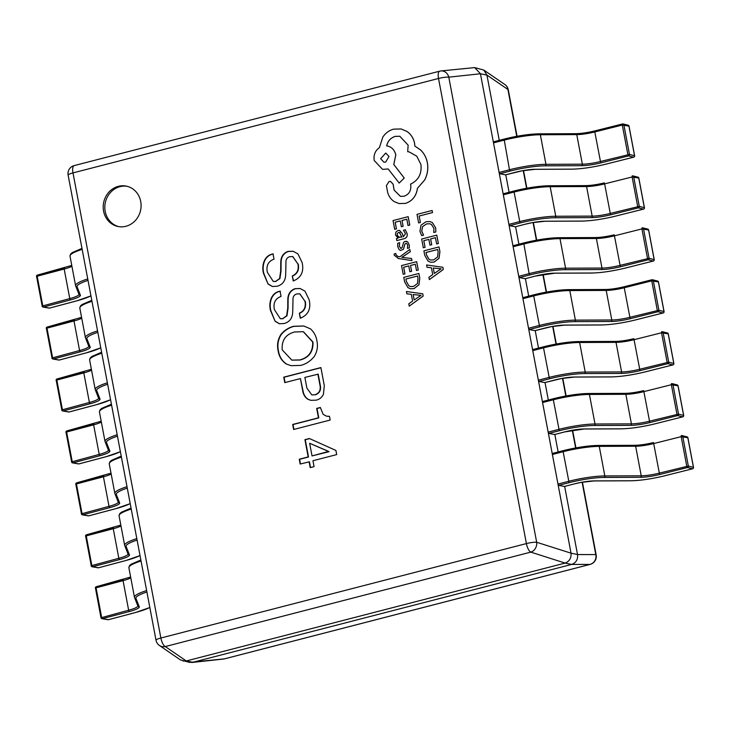 <?xml version="1.0" encoding="UTF-8"?>
<svg xmlns="http://www.w3.org/2000/svg" width="730" height="730" viewBox="0 0 730 730"><rect width="100%" height="100%" fill="white"/><g stroke="black" fill="none" stroke-linecap="round" stroke-linejoin="round"><path stroke-width="1.09" d="M103.578 211.098A20.613 18.87 -78.2 0 0 117.941 226.482A20.613 18.87 -78.2 0 0 140.717 201.498A20.613 18.87 -78.2 0 0 126.345 186.123A20.613 18.87 -78.2 0 0 103.578 211.098M127.157 186.305A20.613 18.87 -78.2 0 0 105.202 211.435A20.613 18.87 -78.2 0 0 118.762 226.629M309.091 461.725L310.204 467.62L314.064 466.625L312.951 460.73L336.694 454.598L335.909 450.446L309.392 438.52L304.93 439.679L308.188 456.925L299.254 459.234L300.167 464.034L309.42 461.798L310.505 467.547M293.633 429.495L330.17 420.051L329.467 416.346L326.456 416.155L323.125 414.321L320.342 407.486L316.692 408.426L318.462 417.815L292.684 424.468L293.633 429.495M284.782 382.63L300.413 378.587L302.804 391.253C303.434 394.784 305.149 397.467 307.941 399.31L310.807 400.314L316.19 400.159C319.393 399.41 321.793 397.494 323.408 394.401L324.312 385.695L320.89 367.573L283.751 377.173L284.782 382.63M286.142 363.932L290.96 365.675L300.897 365.392C306.217 363.932 310.688 360.939 314.311 356.423C317.221 351.595 318.088 346.412 316.911 340.873C316.108 335.919 313.937 331.904 310.378 328.819L303.716 325.981L293.515 326.31C288.624 327.651 284.445 330.334 280.986 334.358C277.774 339.45 276.825 344.962 278.148 350.893C279.061 356.568 281.734 360.921 286.142 363.932L291.124 365.712M299.337 313.207L300.285 318.225C308.27 315.013 311.217 308.827 309.128 299.683L304.957 291.142L300.149 288.532L295.121 288.651C290.385 290.339 287.948 293.944 287.802 299.473L287.748 308.188L286.625 315.798L282.692 318.645L280.302 318.7L274.38 309.575C273.047 302.987 275.274 298.597 281.05 296.407L280.055 291.17C276.205 291.854 273.358 294.035 271.505 297.73C269.708 301.873 269.379 306.153 270.529 310.569L275.11 321.3L279.371 323.746L284.253 323.509C289.701 321.921 292.52 318.061 292.712 311.938L293.004 299.957C292.757 296.836 294.007 294.829 296.763 293.953L299.711 293.807L304.948 301.225C306.089 306.992 304.218 310.989 299.337 313.207L300.577 318.134M292.292 275.949L293.241 280.968C301.225 277.756 304.173 271.569 302.083 262.426L297.922 253.885L293.104 251.266L288.085 251.394C283.34 253.082 280.904 256.686 280.758 262.216L280.703 270.93L279.59 278.541L275.657 281.388L273.266 281.442L267.344 272.317C266.012 265.729 268.229 261.34 274.005 259.15L273.02 253.912C269.169 254.597 266.313 256.777 264.47 260.473C262.663 264.607 262.344 268.896 263.484 273.312L268.065 284.034L272.336 286.488L277.218 286.251C282.656 284.663 285.476 280.804 285.667 274.681L285.959 262.7C285.713 259.579 286.972 257.571 289.719 256.695L292.666 256.549L297.904 263.968C299.045 269.735 297.174 273.732 292.292 275.949L293.542 280.877M499.265 140.343L486.937 75.117L480.449 73.767L571.033 553.176L577.521 554.526L564.655 486.408M558.14 451.961L554.837 434.478M548.33 400.022L545.027 382.538M538.521 348.082L535.218 330.599M528.702 296.152L525.399 278.65M518.893 244.212L515.581 226.711M509.075 192.273L505.771 174.771M565.12 563.086L186.287 660.96L192.775 662.311L571.608 564.436L565.12 563.086L530.792 552.117L165.263 646.561A8.249 7.638 124.5 0 1 159.45 645.493L180.483 659.938L189.645 662.402L224.375 658.871A8.249 7.273 83.8 0 1 223.407 659.053L191.734 662.502M577.521 554.526L577.53 554.572C578.041 559.49 576.089 562.775 571.654 564.427L571.608 564.436M480.449 73.767L448.795 77.161A8.249 7.273 83.8 0 0 440.874 70.947L440.874 70.947A8.249 8.249 0 0 0 439.706 71.166A8.249 3.02 75.5 0 1 439.907 71.129A8.249 7.273 83.8 0 1 440.874 70.947L474.646 67.598L483.798 70.062L486.937 75.117M74.378 165.573A8.249 3.02 -104.5 0 0 74.168 165.6A8.249 8.249 0 0 0 68.127 175.118A8.249 1.36 169.3 0 1 72.991 172.91A8.249 3.02 -104.5 0 1 74.168 165.6L439.706 71.166A8.249 3.02 75.5 0 0 438.52 78.475L72.991 172.91L160.874 638.02L526.403 543.576L438.52 78.475A8.249 1.36 169.3 0 1 448.795 77.161L536.678 542.271L571.033 553.176M68.127 175.118L156.019 640.228A8.249 1.36 169.3 0 1 160.874 638.02A8.249 3.02 -104.5 0 0 165.263 646.561L186.287 660.96M474.646 67.598L480.44 73.712M536.678 542.271A8.249 6.981 107.7 0 1 530.792 552.117A8.249 3.02 75.5 0 1 526.403 543.576A8.249 1.36 169.3 0 1 536.678 542.271M571.042 553.221C571.362 558.103 569.4 561.379 565.166 563.067M483.798 70.062L504.841 84.507A8.249 7.638 124.5 0 1 507.907 89.471L486.928 75.062M186.241 660.969L183.038 661.024M577.53 554.572L595.789 554.581A8.249 7.939 90 0 1 589.913 564.427L571.654 564.427M292.83 256.586L297.904 263.968M298.232 264.032C299.373 269.799 297.502 273.796 292.62 276.013M273.339 253.976C269.489 254.66 266.642 256.851 264.789 260.537C262.992 264.68 262.663 268.959 263.813 273.385L268.065 284.034M268.394 284.107L272.5 286.525M293.268 251.302L288.405 251.458C283.669 253.146 281.232 256.75 281.087 262.28L281.032 270.994L279.909 278.614L275.657 281.388M275.986 281.461L273.431 281.47M299.866 293.843L304.948 301.225M305.268 301.289C306.408 307.056 304.538 311.053 299.656 313.27M280.384 291.233C276.533 291.918 273.677 294.108 271.834 297.794C270.027 301.937 269.708 306.217 270.848 310.642L275.11 321.3M275.429 321.364L279.535 323.782M300.304 288.56L295.449 288.715C290.713 290.403 288.268 294.007 288.122 299.537L288.067 308.252L286.954 315.871L282.692 318.645M283.021 318.718L280.466 318.727M303.881 326.018L293.834 326.383C288.943 327.715 284.764 330.398 281.305 334.422C278.094 339.514 277.154 345.025 278.468 350.957C279.389 356.641 282.054 360.985 286.47 364.005M303.443 331.739L312.969 342.041C313.389 351.568 309.128 357.554 300.185 359.999L291.945 360.145M312.969 342.041L312.65 341.978C313.06 351.504 308.799 357.481 299.866 359.936L291.79 360.109L282.209 349.843C281.543 340.326 285.667 334.376 294.582 331.986L303.288 331.703L312.65 341.978M300.413 378.587L303.123 391.316C303.762 394.848 305.469 397.54 308.27 399.383L310.962 400.341M320.917 367.719L284.07 377.237L285.074 382.556M315.488 394.766L311.792 394.884L306.892 388.132L304.875 377.437L318.189 374.152L320.251 385.066C321.282 389.92 319.694 393.16 315.488 394.766L311.956 394.912M317.86 374.079L319.923 385.002C320.954 389.856 319.366 393.087 315.159 394.702M320.379 407.623L317.012 408.49L318.791 417.879L293.013 424.541L293.935 429.413M329.486 416.419L326.62 416.191M309.602 438.62L305.249 439.743L308.507 456.989L299.583 459.298L300.459 463.961M309.648 443.265L329.011 451.697L312.038 455.931L309.648 443.265L328.646 451.414L312.038 455.931M146.903 591.993A31.746 5.247 169.3 0 0 135.953 598.408L139.266 606.822A17.73 2.929 -10.7 0 1 129.402 611.512L102.41 618.675L108.359 619.706A1.241 1.113 99.9 0 1 107.921 619.733A1.241 1.241 0 0 0 108.442 619.706A1.241 0.493 75.1 0 0 108.533 619.661M130.798 577.886A16.489 2.728 -10.7 0 1 123.06 580.651L96.068 587.823L101.653 617.388A1.241 0.493 -104.9 0 0 102.41 618.675A1.241 1.113 99.9 0 1 101.087 617.772M137.085 540.054A31.746 5.247 169.3 0 0 126.135 546.478L129.447 554.882A17.73 2.929 -10.7 0 1 119.583 559.572L92.591 566.745L98.55 567.776A1.241 1.113 99.9 0 1 98.112 567.794A1.241 1.241 0 0 0 98.632 567.776A1.241 0.493 75.1 0 0 98.723 567.73M120.988 525.947A16.489 2.728 -10.7 0 1 113.25 528.721L86.259 535.884L91.843 565.449A1.241 0.493 -104.9 0 0 92.591 566.745A1.241 1.113 99.9 0 1 91.268 565.832L85.665 536.267M127.275 488.124A31.746 5.247 169.3 0 0 116.326 494.538L119.638 502.952A17.73 2.929 -10.7 0 1 109.774 507.633L82.782 514.805L88.731 515.836A1.241 1.113 99.9 0 1 88.294 515.855A1.241 1.241 0 0 0 88.814 515.836A1.241 0.493 75.1 0 0 88.905 515.791M111.17 474.016A16.489 2.728 -10.7 0 1 103.432 476.781L76.44 483.954L82.034 513.519A1.241 0.493 -104.9 0 0 82.782 514.805A1.241 1.113 99.9 0 1 81.459 513.893L75.856 484.328M117.457 436.184A31.746 5.247 169.3 0 0 106.516 442.599L109.819 451.012A17.73 2.929 -10.7 0 1 99.955 455.702L72.973 462.866L78.922 463.906A1.241 1.113 99.9 0 1 78.484 463.924A1.241 1.241 0 0 0 79.004 463.897A1.241 0.493 75.1 0 0 79.096 463.86M101.361 422.077A16.489 2.728 -10.7 0 1 93.622 424.842L66.631 432.014L72.215 461.579A1.241 0.493 -104.9 0 0 72.973 462.866A1.241 1.113 99.9 0 1 71.649 461.962L66.038 432.397M107.648 384.245A31.746 5.247 169.3 0 0 96.698 390.669L100.01 399.073A17.73 2.929 -10.7 0 1 90.146 403.763L63.154 410.935L69.104 411.966A1.241 1.113 99.9 0 1 68.666 411.985A1.241 1.241 0 0 0 69.195 411.966A1.241 0.493 75.1 0 0 69.277 411.921M91.542 370.137A16.489 2.728 -10.7 0 1 83.804 372.911L56.821 380.075L62.406 409.639A1.241 0.493 -104.9 0 0 63.154 410.935A1.241 1.113 99.9 0 1 61.831 410.023L56.228 380.458M97.838 332.314A31.746 5.247 169.3 0 0 86.888 338.729L90.192 347.142A17.73 2.929 -10.7 0 1 80.327 351.823L53.345 358.996L59.294 360.027A1.241 1.113 99.9 0 1 58.856 360.045A1.241 1.241 0 0 0 59.386 360.027A1.241 0.493 75.1 0 0 59.468 359.981M81.733 318.207A16.489 2.728 -10.7 0 1 73.995 320.972L47.003 328.144L52.587 357.709A1.241 0.493 -104.9 0 0 53.345 358.996A1.241 1.113 99.9 0 1 52.022 358.083L46.419 328.518M88.02 280.375A31.746 5.247 169.3 0 0 77.07 286.79L80.382 295.203A17.73 2.929 -10.7 0 1 70.518 299.893L43.526 307.056L49.485 308.096A1.241 1.113 99.9 0 1 49.047 308.115A1.241 1.241 0 0 0 49.576 308.087A1.241 0.493 75.1 0 0 49.649 308.051M71.923 266.267A16.489 2.728 -10.7 0 1 64.176 269.041L37.194 276.205L42.778 305.77A1.241 0.493 -104.9 0 0 43.526 307.056A1.241 1.113 99.9 0 1 42.203 306.153L36.6 276.588M681.263 435.6L681.4 435.564A1.241 1.15 104 0 1 682.76 436.485L688.344 466.05L693.5 467.364L687.915 437.799A1.241 1.241 0 0 0 686.994 436.832A1.241 1.15 104 0 1 687.833 437.745L687.852 437.881M564.363 486.463L558.687 485.359L557.976 484.063L552.391 454.498L552.564 453.403L562.885 450.757M557.976 484.063L568.369 481.371A32.978 5.457 -10.7 0 1 604.832 475.942L641.232 475.796A16.489 2.728 169.3 0 0 658.944 473.213L688.344 466.05A1.241 1.15 104 0 1 687.441 467.529L659.61 474.527A17.73 2.929 -10.7 0 1 640.575 477.301L604.175 477.438A31.746 5.247 169.3 0 0 569.081 482.676L558.687 485.359M686.994 436.832L681.93 435.564A1.241 1.241 0 0 0 681.327 435.564L681.181 436.659L687.833 437.745L693.418 467.31A1.241 1.15 104 0 1 692.514 468.788L687.441 467.529L686.766 466.214L681.181 436.659L653.35 443.648A16.489 2.728 -10.7 0 1 635.648 446.231L599.248 446.377A32.978 5.457 169.3 0 0 562.784 451.806L552.391 454.498M671.445 383.67L671.591 383.633A1.241 1.15 104 0 1 672.941 384.546L678.526 414.111L683.691 415.425L678.097 385.86A1.241 1.241 0 0 0 677.184 384.892A1.241 1.15 104 0 1 678.015 385.805L678.042 385.942M554.544 434.532L548.878 433.419L548.166 432.123L542.572 402.559L542.755 401.463L553.075 398.817M548.166 432.123L558.559 429.441A32.978 5.457 -10.7 0 1 595.014 424.002L631.423 423.865A16.489 2.728 169.3 0 0 649.125 421.274L678.526 414.111A1.241 1.15 104 0 1 677.623 415.589L649.8 422.588A17.73 2.929 -10.7 0 1 630.766 425.362L594.366 425.508A31.746 5.247 169.3 0 0 559.271 430.737L548.878 433.419M677.184 384.892L672.111 383.633A1.241 1.241 0 0 0 671.509 383.633L671.363 384.719L678.015 385.805L683.599 415.37A1.241 1.15 104 0 1 682.696 416.857L677.623 415.589L676.956 414.284L671.363 384.719L643.541 391.709A16.489 2.728 -10.7 0 1 625.829 394.3L589.429 394.437A32.978 5.457 169.3 0 0 552.975 399.876L542.572 402.559M661.635 331.73L661.772 331.694A1.241 1.15 104 0 1 663.132 332.606L668.716 362.171L673.872 363.485L668.288 333.929A1.241 1.241 0 0 0 667.366 332.953A1.241 1.15 104 0 1 668.205 333.875L668.224 334.012M544.735 382.593L539.059 381.489L538.348 380.184L532.763 350.619L532.936 349.524L543.266 346.878M538.348 380.184L548.741 377.501A32.978 5.457 -10.7 0 1 585.205 372.063L621.604 371.926A16.489 2.728 169.3 0 0 639.316 369.344L668.716 362.171A1.241 1.15 104 0 1 667.813 363.659L639.982 370.648A17.73 2.929 -10.7 0 1 620.947 373.431L584.548 373.568A31.746 5.247 169.3 0 0 549.453 378.797L539.059 381.489M667.366 332.953L662.302 331.694A1.241 1.241 0 0 0 661.699 331.694L661.553 332.78L668.205 333.875L673.79 363.44A1.241 1.15 104 0 1 672.887 364.918L667.813 363.659L667.138 362.345L661.553 332.78L633.722 339.779A16.489 2.728 -10.7 0 1 616.02 342.361L579.62 342.498A32.978 5.457 169.3 0 0 543.157 347.936L532.763 350.619M651.817 279.791L624.132 286.753L651.963 279.763A1.241 1.15 104 0 1 653.313 280.676L658.907 310.241L664.063 311.555L658.469 281.99A1.241 1.241 0 0 0 657.557 281.023A1.241 1.15 104 0 1 658.387 281.935L658.414 282.072M534.917 330.663L529.25 329.549L528.538 328.254L522.954 298.689L523.127 297.594L533.447 294.947M528.538 328.254L538.932 325.562A32.978 5.457 -10.7 0 1 575.386 320.132L611.795 319.986A16.489 2.728 169.3 0 0 629.497 317.404L658.907 310.241A1.241 1.15 104 0 1 657.995 311.719L630.173 318.718A17.73 2.929 -10.7 0 1 611.138 321.492L574.738 321.629A31.746 5.247 169.3 0 0 539.643 326.867L529.25 329.549M657.557 281.023L652.483 279.754A1.241 1.241 0 0 0 651.881 279.754L651.735 280.849L658.387 281.935L663.971 311.5A1.241 1.15 104 0 1 663.068 312.978L657.995 311.719L657.328 310.414L651.735 280.849L623.913 287.839A16.489 2.728 -10.7 0 1 606.201 290.421L569.802 290.567A32.978 5.457 169.3 0 0 533.347 295.997L522.954 298.689M642.008 227.86L642.144 227.824A1.241 1.15 104 0 1 643.504 228.736L649.089 258.301L654.244 259.615L648.66 230.05A1.241 1.241 0 0 0 647.747 229.083A1.241 1.15 104 0 1 648.578 229.996L648.605 230.132M525.107 278.723L519.432 277.61L518.72 276.314L513.135 246.749L513.309 245.654L523.638 243.008M518.72 276.314L529.113 273.631A32.978 5.457 -10.7 0 1 565.577 268.193L601.976 268.056A16.489 2.728 169.3 0 0 619.688 265.464L649.089 258.301A1.241 1.15 104 0 1 648.185 259.78L620.363 266.779A17.73 2.929 -10.7 0 1 601.328 269.552L564.92 269.698A31.746 5.247 169.3 0 0 529.834 274.927L519.432 277.61M647.747 229.083L642.674 227.824A1.241 1.241 0 0 0 642.072 227.824L641.926 228.91L648.578 229.996L654.162 259.561A1.241 1.15 104 0 1 653.259 261.048L648.185 259.78L647.51 258.475L641.926 228.91L614.103 235.909A16.489 2.728 -10.7 0 1 596.392 238.491L559.992 238.628A32.978 5.457 169.3 0 0 523.529 244.066L513.135 246.749M632.189 175.921L632.335 175.884A1.241 1.15 104 0 1 633.686 176.797L639.279 206.362L644.435 207.685L638.85 178.12A1.241 1.241 0 0 0 637.929 177.144A1.241 1.15 104 0 1 638.759 178.065L638.786 178.202M515.289 226.784L509.622 225.679L508.91 224.375L503.326 194.81L503.499 193.715L513.82 191.068M508.91 224.375L519.304 221.692A32.978 5.457 -10.7 0 1 555.767 216.253L592.167 216.117A16.489 2.728 169.3 0 0 609.869 213.534L639.279 206.362A1.241 1.15 104 0 1 638.376 207.849L610.545 214.839A17.73 2.929 -10.7 0 1 591.51 217.622L555.11 217.759A31.746 5.247 169.3 0 0 520.015 222.988L509.622 225.679M637.929 177.144L632.855 175.884A1.241 1.241 0 0 0 632.262 175.884L632.116 176.97L638.759 178.065L644.344 207.63A1.241 1.15 104 0 1 643.44 209.108L638.376 207.849L637.701 206.535L632.116 176.97L604.285 183.969A16.489 2.728 -10.7 0 1 586.582 186.552L550.174 186.688A32.978 5.457 169.3 0 0 513.719 192.127L503.326 194.81M622.38 123.981L594.695 130.944L622.517 123.954A1.241 1.15 104 0 1 623.876 124.867L629.461 154.431L634.616 155.745L629.032 126.18A1.241 1.241 0 0 0 628.119 125.213A1.241 1.15 104 0 1 628.95 126.126L628.977 126.263M505.479 174.853L499.804 173.74L499.092 172.444L493.507 142.879L493.69 141.784L504.01 139.138M499.092 172.444L509.485 169.752A32.978 5.457 -10.7 0 1 545.949 164.323L582.348 164.177A16.489 2.728 169.3 0 0 600.06 161.595L629.461 154.431A1.241 1.15 104 0 1 628.557 155.91L600.735 162.909A17.73 2.929 -10.7 0 1 581.701 165.683L545.292 165.82A31.746 5.247 169.3 0 0 510.206 171.057L499.804 173.74M628.119 125.213L623.046 123.945A1.241 1.241 0 0 0 622.444 123.954L622.298 125.04L628.95 126.126L634.534 155.691A1.241 1.15 104 0 1 633.631 157.169L628.557 155.91L627.882 154.605L622.298 125.04L594.476 132.03A16.489 2.728 -10.7 0 1 576.764 134.612L540.364 134.758A32.978 5.457 169.3 0 0 503.901 140.196L493.507 142.879M418.628 222.942L420.38 222.504L419.157 216.034L432.543 212.576L432.114 210.477L417.012 214.374L418.628 222.942L420.38 222.504M420.352 222.504L419.157 216.034M419.13 216.025L432.516 212.576L432.114 210.477M421.675 235.617L423.546 235.133L421.739 231.2L422.542 226.61L426.557 223.909L429.714 223.754L431.421 224.439L433.93 228.435L433.757 232.496L435.828 231.976L435.691 227.961L432.333 222.568L429.943 221.555L426.019 221.737L420.954 225.232L419.951 231.346L421.675 235.617L423.582 235.142L421.776 231.209L422.579 226.619L426.585 223.909L429.733 223.754M433.757 232.496L435.828 231.976L435.719 227.961L432.37 222.568L429.943 221.555M423.318 247.771L425.043 247.324L423.783 240.681L428.866 239.367L429.97 245.18L431.731 244.742L430.627 238.929L435.436 237.67L436.622 243.948L438.356 243.501L436.777 235.124L421.666 239.029L423.318 247.771L425.07 247.333L423.82 240.69L428.875 239.385M429.97 245.18L431.731 244.742M431.695 244.732L430.6 238.92L435.436 237.688M436.649 243.957L438.392 243.501L436.777 235.124M423.902 250.837L424.741 255.308L428.054 261.075L430.59 262.225L434.149 262.07L439.04 258.238L439.88 251.576L439.004 246.941L423.902 250.837M437.662 249.487L426.019 252.489L426.466 254.852L428.948 259.278L430.682 260.026L433.675 259.88L437.599 256.996L438.128 251.941L437.662 249.487L426.046 252.498L426.493 254.861L428.984 259.287L430.7 260.026M430.59 262.225L434.177 262.079L439.077 258.238L439.916 251.576L439.004 246.941M429.331 279.59L443.274 269.498L442.845 267.262L426.566 264.972L427.004 267.29L431.439 267.782L432.717 274.553L428.893 277.272L429.368 279.599L443.302 269.507L442.845 267.262M433.264 268.01L434.295 273.458L441.112 268.804L433.264 268.01L434.323 273.44M427.004 267.29L431.439 267.791M441.148 268.813L433.301 268.01M394.693 229.311L396.417 228.864L395.167 222.221L400.241 220.907L401.372 226.729L403.106 226.282L402.011 220.469L406.811 219.228L407.997 225.488L409.767 225.041L408.179 216.673L393.041 220.57L394.693 229.311L396.454 228.873L395.195 222.23L400.25 220.925M401.345 226.72L403.106 226.282M403.07 226.273L402.011 220.469M401.974 220.46L406.811 219.21M407.997 225.488L409.767 225.041M408.152 216.664L409.731 225.032M407.066 233.536L405.314 229.795L403.471 230.269L405.497 233.737L403.298 236.776L402.203 233.454L399.547 230.434L397.95 230.507L395.842 232.103L395.505 235.005L398.105 238.117L396.445 238.546L396.828 240.581L403.772 238.792C406.5 238.08 407.605 236.328 407.066 233.536L405.342 229.804M399.967 232.724L398.498 232.532L397.348 233.454L397.156 235.133L398.452 237.113L401.856 237.15L399.429 232.487M396.828 240.581L403.799 238.792C406.537 238.09 407.632 236.338 407.103 233.545M403.325 236.766L402.23 233.454L399.547 230.434M399.994 232.724L398.525 232.541L397.385 233.454L397.193 235.133L399.365 237.478M399.675 242.734L397.722 243.245L397.686 246.557L399.182 249.715L400.514 250.472L403.416 249.277L404.876 244.076L405.789 243.373L406.957 243.72L407.668 245.216L407.44 248.373L409.311 247.899L409.238 245.024L407.778 242.031L405.223 241.32L403.626 242.333L402.111 247.589L401.181 248.382L399.274 246.357L399.675 242.734L399.301 246.366L401.217 248.382M400.514 250.472L403.453 249.286L404.904 244.085L405.825 243.382L406.993 243.729L405.825 243.382M407.44 248.373L409.311 247.899L409.274 245.024L407.805 242.031L406.464 241.283M401.181 248.382L400.569 248.41M397.777 256.394L395.87 254.706L395.861 253.493L394.182 253.93L394.273 255.281L398.507 258.529L411.957 260.601L411.556 258.484L401.883 257.389L410.278 251.731L409.822 249.45L399.912 256.787L397.668 256.376M411.921 260.592L411.528 258.484M401.874 257.334L410.251 251.731L409.822 249.45M397.813 256.403L395.897 254.715L395.861 253.493M397.987 258.438L411.957 260.601M398.023 258.447L398.543 258.539M403.197 274.316L404.922 273.869L403.663 267.226L408.745 265.912L409.877 271.733L411.611 271.286L410.506 265.474L415.315 264.233L416.501 270.492L418.235 270.036L416.657 261.668L401.546 265.574L403.197 274.316L404.949 273.878L403.699 267.235L408.754 265.93M409.849 271.724L411.611 271.286M411.574 271.277L410.506 265.474M410.479 265.464L415.315 264.214M416.529 270.492L418.272 270.045L416.657 261.668M403.781 277.382L404.621 281.853L407.933 287.611L410.47 288.761L414.029 288.615L418.92 284.773L419.759 278.112L418.883 273.476L403.781 277.382M417.542 276.022L405.898 279.033L406.345 281.397L408.827 285.822L410.561 286.571L413.554 286.416L417.478 283.541L418.007 278.477L417.542 276.022L405.926 279.043L406.373 281.397L408.864 285.822L410.579 286.571M410.47 288.761L414.056 288.615L418.956 284.782L419.796 278.121L418.883 273.476M409.211 306.135L423.154 296.042L422.725 293.798L406.446 291.516L406.884 293.834L411.318 294.327L412.596 301.088L408.773 303.817L409.247 306.144L423.181 296.051L422.725 293.798M413.143 294.546L414.175 300.003L420.991 295.349L413.143 294.546L414.202 299.984M406.884 293.834L411.318 294.327M421.027 295.358L413.18 294.555M405.515 203.387C412.35 201.015 416.319 195.996 417.423 188.313L424.732 179.881C427.506 174.397 428.373 168.685 427.342 162.726C426.32 157.598 424.048 153.337 420.535 149.942L414.85 146.082L414.567 143.372C413.545 138.262 410.99 134.274 406.902 131.418L401.099 128.954L393.625 129.146C389.2 130.351 385.604 132.979 382.839 137.03L379.427 147.597C375.193 150.654 373.45 154.942 374.198 160.463L382.538 169.36L388.196 168.968L399.201 183.084L404.219 178.038L393.771 164.496L395.788 154.888C394.465 149.677 391.417 146.666 386.644 145.854C387.776 141.018 390.632 137.861 395.213 136.373L399.803 136.254L408.143 145.151L407.687 151.694L409.192 151.922L416.739 156.147L420.927 164.505C421.922 173.786 418.473 180.328 410.552 184.152L410.725 185.073C411.282 190.685 409.055 194.417 404.055 196.251L400.405 196.352L394.1 190.101L393.096 184.179L390.504 181.423L389.09 181.46L386.398 185.666L387.685 192.483C388.844 196.525 391.116 199.618 394.501 201.754L399.027 203.561L405.542 203.396C412.386 201.024 416.355 195.996 417.46 188.322L424.76 179.89C427.534 174.406 428.41 168.685 427.378 162.735C426.356 157.607 424.084 153.346 420.571 149.951L414.886 146.091L414.594 143.381C413.572 138.271 411.017 134.284 406.929 131.418L401.117 128.954M387.402 145.982L386.644 145.854M380.622 158.684L383.87 162.151L385.659 162.106L388.999 156.521L385.75 153.044L380.622 158.684L383.889 162.151M399.027 203.561L405.542 203.396M400.423 196.352L394.136 190.101L393.132 184.188L390.541 181.423M407.687 151.694L409.211 151.922M399.201 183.084L404.247 178.038L393.808 164.505L395.815 154.897C394.492 149.677 391.453 146.675 386.681 145.863C387.812 141.027 390.669 137.87 395.249 136.382L399.812 136.254M382.538 169.36L388.223 168.968M385.768 153.054L380.649 158.693M223.416 659.053A8.249 8.249 0 0 0 224.584 658.834A8.249 3.02 75.5 0 1 224.375 658.871L589.913 564.427A8.249 3.02 -104.5 0 0 590.114 564.399A8.249 8.249 0 0 0 596.154 554.882A8.249 1.36 169.3 0 0 595.789 554.581L582.12 482.211M575.642 447.937L572.302 430.271M565.832 395.998L562.492 378.341M556.014 344.067L552.683 326.401M546.204 292.128L542.864 274.462M536.386 240.188L533.055 222.531M526.576 188.258L523.237 170.592M516.758 136.318L507.907 89.471A8.249 1.36 169.3 0 1 508.272 89.772A8.249 8.249 0 0 0 504.841 84.507M590.351 564.308A8.249 3.02 -104.5 0 1 590.114 564.399L224.584 658.834A8.249 3.02 75.5 0 0 224.776 658.77M101.069 617.762L128.644 610.216A16.489 2.728 169.3 0 0 137.851 605.991M123.361 579.547A1.241 0.493 -104.9 0 0 123.27 579.547A1.241 0.493 -104.9 0 0 123.06 580.651L128.644 610.216A1.241 0.493 -104.9 0 0 129.402 611.512M130.643 577.029L96.278 586.719A1.241 1.241 0 0 0 95.384 588.143L96.068 587.823A1.241 0.493 -104.9 0 1 96.278 586.719A1.241 0.493 -104.9 0 1 96.369 586.719L123.188 579.593M135.351 612.543A1.241 0.493 75.1 0 0 135.442 612.543L108.451 619.706A1.241 1.241 0 0 0 108.451 619.706A1.241 0.493 75.1 0 1 108.359 619.706L135.351 612.543A31.746 5.247 169.3 0 0 149.823 607.442M135.953 598.408A1.241 1.223 158.5 0 1 134.512 597.45A32.978 5.457 -10.7 0 1 134.466 597.286A32.978 5.457 -10.7 0 1 146.63 590.543M141.045 560.978A32.978 5.457 169.3 0 0 128.882 567.721L134.466 597.286L137.888 606.073A1.241 1.223 158.5 0 0 139.266 606.822M107.921 619.733L101.972 618.693A1.241 1.241 0 0 1 100.968 617.708L95.484 588.197M149.832 607.515L135.442 612.543A1.241 0.493 75.1 0 0 135.525 612.497M98.112 567.794L92.153 566.763A1.241 1.241 0 0 1 91.15 565.768L118.835 558.286A16.489 2.728 169.3 0 0 128.042 554.061M113.542 527.608A1.241 0.493 -104.9 0 0 113.451 527.617A1.241 0.493 -104.9 0 0 113.25 528.721L118.835 558.286A1.241 0.493 -104.9 0 0 119.583 559.572M120.824 525.098L86.469 534.78A1.241 1.241 0 0 0 85.565 536.203L86.259 535.884A1.241 0.493 -104.9 0 1 86.469 534.78A1.241 0.493 -104.9 0 1 86.56 534.78L113.378 527.653M125.542 560.604A1.241 0.493 75.1 0 0 125.633 560.604L98.641 567.767A1.241 1.241 0 0 0 98.641 567.767A1.241 0.493 75.1 0 1 98.55 567.776L125.542 560.604A31.746 5.247 169.3 0 0 140.005 555.512M126.135 546.478A1.241 1.223 158.5 0 1 124.702 545.511A32.978 5.457 -10.7 0 1 124.647 545.346A32.978 5.457 -10.7 0 1 136.811 538.603M131.227 509.038A32.978 5.457 169.3 0 0 119.063 515.782L124.647 545.346L128.069 554.143A1.241 1.223 158.5 0 0 129.447 554.882M88.294 515.855L82.344 514.823A1.241 1.241 0 0 1 81.34 513.838L109.016 506.346A16.489 2.728 169.3 0 0 118.224 502.121M103.733 475.677A1.241 0.493 -104.9 0 0 103.642 475.677A1.241 0.493 -104.9 0 0 103.432 476.781L109.016 506.346A1.241 0.493 -104.9 0 0 109.774 507.633M111.015 473.159L76.65 482.849A1.241 1.241 0 0 0 75.756 484.273L76.44 483.954A1.241 0.493 -104.9 0 1 76.65 482.849A1.241 0.493 -104.9 0 1 76.741 482.84L103.56 475.723M115.723 508.673A1.241 0.493 75.1 0 0 115.814 508.664L88.823 515.836A1.241 1.241 0 0 0 88.823 515.836A1.241 0.493 75.1 0 1 88.731 515.836L115.723 508.673A31.746 5.247 169.3 0 0 130.196 503.572M116.326 494.538A1.241 1.223 158.5 0 1 114.884 493.58A32.978 5.457 -10.7 0 1 114.838 493.407A32.978 5.457 -10.7 0 1 127.002 486.673M121.417 457.108A32.978 5.457 169.3 0 0 109.254 463.842L114.838 493.407L118.26 502.204A1.241 1.223 158.5 0 0 119.638 502.952M130.205 503.645L115.814 508.664A1.241 0.493 75.1 0 0 115.897 508.627M78.484 463.924L72.535 462.884A1.241 1.241 0 0 1 71.531 461.898L99.207 454.407A16.489 2.728 169.3 0 0 108.414 450.182M93.924 423.738A1.241 0.493 -104.9 0 0 93.832 423.738A1.241 0.493 -104.9 0 0 93.622 424.842L99.207 454.407A1.241 0.493 -104.9 0 0 99.955 455.702M101.196 421.219L66.841 430.91A1.241 1.241 0 0 0 65.937 432.333L66.631 432.014A1.241 0.493 -104.9 0 1 66.841 430.91A1.241 0.493 -104.9 0 1 66.932 430.91L93.75 423.783M105.914 456.734A1.241 0.493 75.1 0 0 106.005 456.734L79.013 463.897A1.241 1.241 0 0 0 79.013 463.897A1.241 0.493 75.1 0 1 78.922 463.906L105.914 456.734A31.746 5.247 169.3 0 0 120.377 451.633M106.516 442.599A1.241 1.223 158.5 0 1 105.074 441.641A32.978 5.457 -10.7 0 1 105.02 441.477A32.978 5.457 -10.7 0 1 117.183 434.733M111.599 405.168A32.978 5.457 169.3 0 0 99.435 411.912L105.02 441.477L108.442 450.264A1.241 1.223 158.5 0 0 109.819 451.012M120.395 451.706L106.005 456.734A1.241 0.493 75.1 0 0 106.087 456.688M68.666 411.985L62.716 410.954A1.241 1.241 0 0 1 61.712 409.959L89.398 402.476A16.489 2.728 169.3 0 0 98.596 398.251M84.105 371.798A1.241 0.493 -104.9 0 0 84.014 371.807A1.241 0.493 -104.9 0 0 83.804 372.911L89.398 402.476A1.241 0.493 -104.9 0 0 90.146 403.763M91.387 369.289L57.022 378.97A1.241 1.241 0 0 0 56.128 380.403L56.821 380.075A1.241 0.493 -104.9 0 1 57.022 378.97A1.241 0.493 -104.9 0 1 57.113 378.97L83.932 371.844M96.095 404.794A1.241 0.493 75.1 0 0 96.187 404.794L69.195 411.966A1.241 0.493 75.1 0 1 69.104 411.966L96.095 404.794A31.746 5.247 169.3 0 0 110.568 399.702M96.698 390.669A1.241 1.223 158.5 0 1 95.256 389.701A32.978 5.457 -10.7 0 1 95.21 389.537A32.978 5.457 -10.7 0 1 107.374 382.794M101.789 353.229A32.978 5.457 169.3 0 0 89.626 359.972L95.21 389.537L98.632 398.334A1.241 1.223 158.5 0 0 100.01 399.073M110.577 399.766L96.187 404.794A1.241 0.493 75.1 0 0 96.269 404.748M58.856 360.045L52.907 359.014A1.241 1.241 0 0 1 51.903 358.029L79.579 350.537A16.489 2.728 169.3 0 0 88.786 346.312M74.296 319.868A1.241 0.493 -104.9 0 0 74.204 319.868A1.241 0.493 -104.9 0 0 73.995 320.972L79.579 350.537A1.241 0.493 -104.9 0 0 80.327 351.823M81.568 317.349L47.213 327.04A1.241 1.241 0 0 0 46.309 328.463L47.003 328.144A1.241 0.493 -104.9 0 1 47.213 327.04A1.241 0.493 -104.9 0 1 47.304 327.031L74.122 319.913M86.286 352.864A1.241 0.493 75.1 0 0 86.377 352.855L59.386 360.027A1.241 0.493 75.1 0 1 59.294 360.027L86.286 352.864A31.746 5.247 169.3 0 0 100.749 347.763M86.888 338.729A1.241 1.223 158.5 0 1 85.447 337.771A32.978 5.457 -10.7 0 1 85.401 337.598A32.978 5.457 -10.7 0 1 97.555 330.863M91.971 301.298A32.978 5.457 169.3 0 0 79.807 308.042L85.401 337.598L88.823 346.394A1.241 1.223 158.5 0 0 90.192 347.142M49.047 308.115L43.088 307.075A1.241 1.241 0 0 1 42.084 306.089L69.77 298.597A16.489 2.728 169.3 0 0 78.977 294.373M64.477 267.928A1.241 0.493 -104.9 0 0 64.386 267.937A1.241 0.493 -104.9 0 0 64.176 269.041L69.77 298.597A1.241 0.493 -104.9 0 0 70.518 299.893M71.759 265.419L37.394 275.101A1.241 1.241 0 0 0 36.5 276.524L37.194 276.205A1.241 0.493 -104.9 0 1 37.394 275.101A1.241 0.493 -104.9 0 1 37.485 275.101L64.304 267.974M76.468 300.924A1.241 0.493 75.1 0 0 76.559 300.924L49.576 308.087A1.241 0.493 75.1 0 1 49.485 308.096L76.468 300.924A31.746 5.247 169.3 0 0 90.94 295.823M77.07 286.79A1.241 1.223 158.5 0 1 75.628 285.832A32.978 5.457 -10.7 0 1 75.582 285.667A32.978 5.457 -10.7 0 1 87.746 278.924M82.162 249.359A32.978 5.457 169.3 0 0 69.998 256.102L75.582 285.667L79.004 294.455A1.241 1.223 158.5 0 0 80.382 295.203M90.949 295.896L76.559 300.924A1.241 0.493 75.1 0 0 76.641 300.879M564.208 486.508L574.601 483.826A17.73 2.929 -10.7 0 1 594.193 480.897L630.601 480.76A31.746 5.247 169.3 0 0 664.683 475.787L692.587 468.788A1.241 1.241 0 0 0 693.5 467.364L693.436 467.446M659.61 474.527L653.496 442.562C646.305 444.296 640.055 445.209 634.762 445.3A1.241 0.912 89.8 0 1 635.648 446.231L641.232 475.796A1.241 0.912 89.8 0 1 640.575 477.301M634.972 445.337A17.73 2.929 169.3 0 0 653.432 442.599M604.175 477.438A1.241 0.912 89.8 0 0 604.832 475.942L599.248 446.377A1.241 0.912 89.8 0 0 598.363 445.446L634.762 445.3A1.241 0.912 89.8 0 0 634.534 445.337M569.081 482.676L562.958 450.711L552.564 453.403M563.049 450.711A31.746 5.247 -10.7 0 1 598.135 445.482A1.241 0.912 89.8 0 1 598.363 445.446C591.838 445.501 583.89 446.404 574.501 448.147L563.049 450.711M574.601 483.826L564.29 486.508M574.683 483.817L580.998 482.411L593.974 480.942L630.373 480.796C640.237 480.614 651.698 478.944 664.756 475.787L692.67 468.742M554.389 434.569L564.783 431.886A17.73 2.929 -10.7 0 1 584.383 428.966L620.783 428.82A31.746 5.247 169.3 0 0 654.874 423.847L682.769 416.857A1.241 1.241 0 0 0 683.691 415.425L683.618 415.516M649.8 422.588L643.687 390.623C636.487 392.357 630.245 393.269 624.944 393.37A1.241 0.912 89.8 0 1 625.829 394.3L631.423 423.865A1.241 0.912 89.8 0 1 630.766 425.362M625.163 393.397A17.73 2.929 169.3 0 0 643.623 390.659M594.366 425.508A1.241 0.912 89.8 0 0 595.014 424.002L589.429 394.437A1.241 0.912 89.8 0 0 588.544 393.507L624.944 393.37A1.241 0.912 89.8 0 0 624.725 393.406M559.271 430.737L553.148 398.781L542.755 401.463M553.231 398.772A31.746 5.247 -10.7 0 1 588.325 393.543A1.241 0.912 89.8 0 1 588.544 393.507C582.029 393.57 574.072 394.465 564.692 396.207L553.231 398.772M564.783 431.886L554.471 434.569M564.865 431.886L584.164 429.003L620.564 428.866C630.428 428.674 641.889 427.004 654.947 423.847L682.851 416.803M544.58 382.639L554.973 379.947A17.73 2.929 -10.7 0 1 574.574 377.027L610.973 376.89A31.746 5.247 169.3 0 0 645.055 371.908L672.96 364.918A1.241 1.241 0 0 0 673.872 363.485L673.808 363.577M639.982 370.648L633.868 338.693C626.678 340.417 620.427 341.33 615.135 341.43A1.241 0.912 89.8 0 1 616.02 342.361L621.604 371.926A1.241 0.912 89.8 0 1 620.947 373.431M615.344 341.467A17.73 2.929 169.3 0 0 633.804 338.729M584.548 373.568A1.241 0.912 89.8 0 0 585.205 372.063L579.62 342.498A1.241 0.912 89.8 0 0 578.735 341.567L615.135 341.43A1.241 0.912 89.8 0 0 614.915 341.467M549.453 378.797L543.339 346.841L532.936 349.524M543.421 346.841A31.746 5.247 -10.7 0 1 578.507 341.613A1.241 0.912 89.8 0 1 578.735 341.567C572.211 341.631 564.263 342.534 554.873 344.277L543.421 346.841M544.662 382.63L561.379 378.541L574.346 377.063L610.745 376.926C620.619 376.744 632.08 375.074 645.137 371.917L673.042 364.863M534.761 330.699L545.155 328.016A17.73 2.929 -10.7 0 1 564.755 325.087L601.155 324.95A31.746 5.247 169.3 0 0 635.246 319.977L663.15 312.978A1.241 1.241 0 0 0 664.063 311.555L663.99 311.637M630.173 318.718L624.059 286.753C616.859 288.487 610.618 289.399 605.316 289.491A1.241 0.912 89.8 0 1 606.201 290.421L611.795 319.986A1.241 0.912 89.8 0 1 611.138 321.492M605.535 289.527A17.73 2.929 169.3 0 0 623.995 286.79M574.738 321.629A1.241 0.912 89.8 0 0 575.386 320.132L569.802 290.567A1.241 0.912 89.8 0 0 568.916 289.637L605.316 289.491A1.241 0.912 89.8 0 0 605.097 289.536M539.643 326.867L533.52 294.902L523.127 297.594M533.603 294.902A31.746 5.247 -10.7 0 1 568.697 289.673A1.241 0.912 89.8 0 1 568.916 289.637C562.401 289.691 554.444 290.595 545.064 292.338L533.603 294.902M534.844 330.699L551.561 326.611L564.536 325.133L600.936 324.987C610.8 324.804 622.261 323.135 635.319 319.977L663.232 312.933M524.952 278.76L535.345 276.077A17.73 2.929 -10.7 0 1 554.946 273.157L591.346 273.011A31.746 5.247 169.3 0 0 625.428 268.038L653.332 261.048A1.241 1.241 0 0 0 654.244 259.615L654.18 259.707M620.363 266.779L614.249 234.814C607.05 236.547 600.799 237.46 595.507 237.56A1.241 0.912 89.8 0 1 596.392 238.491L601.976 268.056A1.241 0.912 89.8 0 1 601.328 269.552M595.716 237.588A17.73 2.929 169.3 0 0 614.176 234.85M564.92 269.698A1.241 0.912 89.8 0 0 565.577 268.193L559.992 238.628A1.241 0.912 89.8 0 0 559.107 237.697L595.507 237.56A1.241 0.912 89.8 0 0 595.288 237.597M529.834 274.927L529.113 273.631L523.711 242.971L513.309 245.654M523.793 242.971A31.746 5.247 -10.7 0 1 558.879 237.734A1.241 0.912 89.8 0 1 559.107 237.697C552.592 237.761 544.635 238.655 535.245 240.407L523.793 242.971M535.345 276.077L525.034 278.76M535.428 276.077L554.718 273.193L591.127 273.057C600.991 272.865 612.452 271.195 625.51 268.038L653.414 260.993M515.134 226.829L525.536 224.137A17.73 2.929 -10.7 0 1 545.127 221.217L581.527 221.081A31.746 5.247 169.3 0 0 615.618 216.107L643.522 209.108A1.241 1.241 0 0 0 644.435 207.685L644.371 207.767M610.545 214.839L604.431 182.883C597.24 184.608 590.99 185.529 585.697 185.621A1.241 0.912 89.8 0 1 586.582 186.552L592.167 216.117A1.241 0.912 89.8 0 1 591.51 217.622M585.907 185.657A17.73 2.929 169.3 0 0 604.367 182.92M555.11 217.759A1.241 0.912 89.8 0 0 555.767 216.253L550.174 186.688A1.241 0.912 89.8 0 0 549.288 185.758L585.697 185.621A1.241 0.912 89.8 0 0 585.469 185.657M520.015 222.988L513.893 191.032L503.499 193.715M513.975 191.032A31.746 5.247 -10.7 0 1 549.07 185.803A1.241 0.912 89.8 0 1 549.288 185.758C542.773 185.821 534.825 186.725 525.436 188.468L513.975 191.032M525.536 224.137L515.216 226.829M525.618 224.137L531.933 222.732L544.909 221.254L581.308 221.117C591.172 220.934 602.633 219.265 615.691 216.107L643.605 209.054M505.324 174.89L515.718 172.207A17.73 2.929 -10.7 0 1 535.318 169.287L571.718 169.141A31.746 5.247 169.3 0 0 605.809 164.168L633.704 157.178A1.241 1.241 0 0 0 634.616 155.745L634.553 155.828M600.735 162.909L594.621 130.944C587.422 132.678 581.18 133.59 575.879 133.681A1.241 0.912 89.8 0 1 576.764 134.612L582.348 164.177A1.241 0.912 89.8 0 1 581.701 165.683M576.098 133.718A17.73 2.929 169.3 0 0 594.548 130.98M545.292 165.82A1.241 0.912 89.8 0 0 545.949 164.323L540.364 134.758A1.241 0.912 89.8 0 0 539.479 133.827L575.879 133.681A1.241 0.912 89.8 0 0 575.66 133.727M510.206 171.057L509.485 169.752L504.083 139.092L493.69 141.784M504.165 139.092A31.746 5.247 -10.7 0 1 539.26 133.864A1.241 0.912 89.8 0 1 539.479 133.827C532.964 133.882 525.007 134.785 515.617 136.528L504.165 139.092M505.406 174.89L522.123 170.802L535.09 169.323L571.499 169.178C581.363 168.995 592.824 167.325 605.882 164.168L633.786 157.123M156.019 640.228A8.249 8.249 0 0 0 159.45 645.493M508.272 89.772L517.059 136.264M523.529 170.537L526.868 188.203M533.347 222.477L536.687 240.134M543.157 274.416L546.496 292.073M552.975 326.346L556.306 344.012M562.784 378.286L566.124 395.943M572.603 430.226L575.933 447.882M582.412 482.156L596.154 554.882M140.853 560.01L131.199 564.18L129.538 565.595L128.882 567.721M131.044 508.071L121.381 512.241L119.729 513.655L119.063 515.782M125.633 560.604L140.023 555.576M121.235 456.131L111.571 460.301L109.911 461.716L109.254 463.842M111.416 404.201L101.753 408.371L100.101 409.785L99.435 411.912M101.607 352.262L91.944 356.432L90.292 357.846L89.626 359.972M91.788 300.322L82.125 304.492L80.473 305.906L79.807 308.042M86.377 352.855L100.767 347.836M81.979 248.392L72.316 252.562L70.664 253.976L69.998 256.102"/></g></svg>
